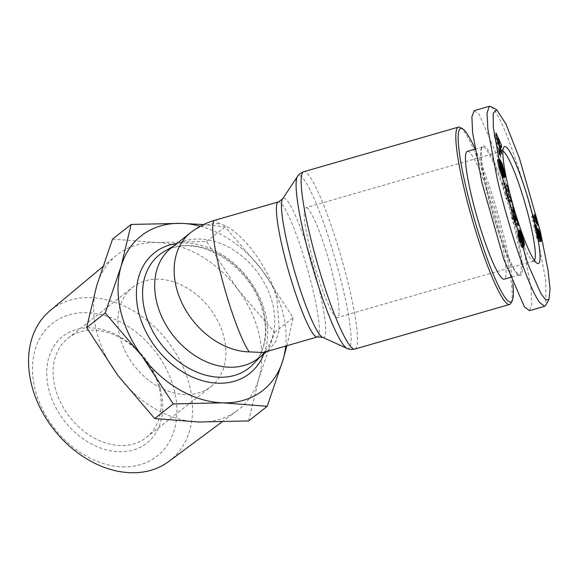 <?xml version="1.0" encoding="UTF-8"?>
<svg xmlns="http://www.w3.org/2000/svg" width="579" height="579" viewBox="0 0 579 579"><rect width="100%" height="100%" fill="white"/><g stroke="black" fill="none" stroke-linecap="round" stroke-linejoin="round"><path stroke-width="0.43" stroke-dasharray="2.9 2.17" d="M474.23 110.64L479.282 114.519L499.945 162.33L521.715 238.454L531.052 288.574L531.775 304.583L529.438 310.677M491.014 106.572L494.452 110.148C506.191 126.417 526.383 188.284 536.878 234.082L545.736 280.236L545.852 305.14M460.262 127.481A92.278 12.311 -106.1 0 1 504.07 243.875A92.278 12.311 -106.1 0 1 510.91 303.208M474.874 148.383A90.411 12.065 -106.1 0 1 505.453 242.796A90.411 12.065 -106.1 0 1 512.835 283.551M486.469 190.679A66.52 8.873 -106.1 0 1 481.54 147.913A66.52 8.873 -106.1 0 1 482.517 147.001A66.52 8.873 -106.1 0 1 515.419 231.151A66.52 8.873 -106.1 0 1 519.363 274.83A66.52 8.873 -106.1 0 1 518.046 274.584A66.52 8.873 -106.1 0 1 486.469 190.679M467.354 151.372A66.52 8.873 -106.1 0 1 500.249 235.523A66.52 8.873 -106.1 0 1 504.2 279.201M263.416 352.502L269.669 349.289L275.886 341.306L279.216 329.69L277.189 301.189C271.674 270.075 239.757 227.467 219.151 223.704A70.262 9.373 73.9 0 0 214.722 220.288M487.156 190.136A67.454 8.996 -106.1 0 1 482.162 146.769A67.454 8.996 -106.1 0 1 516.511 231.18A67.454 8.996 -106.1 0 1 519.182 275.22A67.454 8.996 -106.1 0 1 487.156 190.136M258.191 358.336A70.262 52.703 51.8 0 0 262.453 354.449A70.262 52.703 51.8 0 0 264.733 283.58A70.262 52.703 51.8 0 0 199.683 239.04A70.262 52.703 51.8 0 0 176.009 244.714A70.262 52.703 51.8 0 0 171.232 247.942M502.919 151.199A57.147 7.621 73.9 0 0 502.065 151.119A57.147 7.621 73.9 0 0 501.226 151.901A57.147 7.621 73.9 0 0 505.46 188.645A57.147 7.621 73.9 0 0 532.593 260.731A57.147 7.621 73.9 0 0 533.722 260.941A57.147 7.621 73.9 0 0 534.403 260.42M309.179 245.214A57.147 7.621 73.9 0 0 337.441 317.516A57.147 7.621 73.9 0 0 334.054 279.99A57.147 7.621 73.9 0 0 305.792 207.687A57.147 7.621 73.9 0 0 309.179 245.214M168.75 461.499A95.976 71.991 51.8 0 0 181.69 363.952A95.976 71.991 51.8 0 0 90.027 297.628A95.976 71.991 51.8 0 0 49.997 310.735M248.63 420.933L258.726 378.934L274.569 332.397L237.679 289.203L206.537 241.472L156.677 242.543A98.372 73.786 51.8 0 0 115.648 255.976A98.372 73.786 51.8 0 0 96.729 285.613A98.372 73.786 51.8 0 0 117.776 375.344A98.372 73.786 51.8 0 0 198.771 422.004A98.372 73.786 51.8 0 0 237.368 410.489A98.372 73.786 51.8 0 0 258.726 378.934A98.372 73.786 51.8 0 0 237.679 289.203A98.372 73.786 51.8 0 0 156.677 242.543L112.572 239.076M122.806 466.884A84.527 63.408 51.8 0 0 174.648 391.563A84.527 63.408 51.8 0 0 86.633 312.674A84.527 63.408 51.8 0 0 34.791 388.002A84.527 63.408 51.8 0 0 122.806 466.884M90.186 327.823A67.924 50.952 51.8 0 0 48.535 388.35A67.924 50.952 51.8 0 0 119.252 451.736A67.924 50.952 51.8 0 0 160.911 391.209A67.924 50.952 51.8 0 0 90.186 327.823M120.685 445.548A63.241 47.435 -128.2 0 1 60.571 402.434A63.241 47.435 -128.2 0 1 68.025 338.187A63.241 47.435 -128.2 0 1 93.624 330.175A63.241 47.435 -128.2 0 1 153.739 373.289A63.241 47.435 -128.2 0 1 146.284 437.543A63.241 47.435 -128.2 0 1 120.685 445.548M185.418 394.56A63.241 47.435 -128.2 0 1 125.303 351.446A63.241 47.435 -128.2 0 1 132.75 287.198A63.241 47.435 -128.2 0 1 158.357 279.187A63.241 47.435 -128.2 0 1 218.464 322.3A63.241 47.435 -128.2 0 1 211.017 386.555A63.241 47.435 -128.2 0 1 185.418 394.56M200.291 226.251A98.372 73.786 -128.2 0 1 262.012 270.031A98.372 73.786 -128.2 0 1 285.693 346.083M286.923 345.728L293.148 317.762L262.012 270.031L225.122 226.83L203.576 224.551M513.088 212.934L511.076 207.557L512.856 207.043M511.076 207.557L511.438 216.915L513.226 216.401M511.438 216.915L513.197 222.618L514.984 222.097M513.197 222.618L516.75 225.976L518.538 225.463M516.75 225.976L515.795 222.872M513.204 215.808L512.762 214.375L513.139 214.266M514.398 219.68L513.247 215.967M512.762 214.375L512.762 213.029M499.988 164.812L498.208 165.326L498.389 166.151L500.176 165.637M498.389 166.151L498.57 166.926L500.35 166.412M498.57 166.926L498.751 167.678L500.531 167.165M498.751 167.678L498.932 168.388L500.719 167.874M498.932 168.388L499.112 169.054L500.893 168.54M499.112 169.054L499.322 169.785L501.103 169.271M499.322 169.785L499.561 170.588L501.342 170.074M499.561 170.588L499.8 171.37L501.588 170.856M499.8 171.37L500.046 172.115L501.834 171.601M500.046 172.115L500.299 172.832L502.08 172.318M500.299 172.832L500.553 173.519L502.333 173.005M500.553 173.519L502.413 173.215M500.625 173.729L500.864 174.33L502.652 173.816M500.864 174.33L501.103 174.901L502.883 174.388M501.103 174.901L501.334 175.43L503.122 174.916M501.334 175.43L501.566 175.929L503.354 175.415M501.566 175.929L501.798 176.392L503.585 175.878M501.798 176.392L502.029 176.827L503.817 176.313M502.029 176.827L503.839 176.342M502.051 176.856L502.268 177.225L504.048 176.711M502.268 177.225L504.251 177.015L503.339 177.283L504.027 176.667M502.463 177.529L504.425 177.254M502.644 177.767L504.584 177.42M502.804 177.934L504.729 177.521M502.941 178.035L504.845 177.558M503.064 178.071L504.902 177.558M503.122 178.071L504.794 177.543M503.216 177.999L504.635 177.456M503.281 177.84L504.454 177.275M503.317 176.87L503.947 176.53M503.303 176.711L503.723 176.139M503.26 176.269L503.477 175.669M503.194 175.748L503.216 175.119M503.093 175.155L503.013 174.67M502.652 172.832L503.679 172.325M502.608 172.629L502.442 171.833L503.621 171.493M502.442 171.833L502.268 171.051L503.484 170.704M502.268 171.051L502.087 170.298L503.325 169.936M502.087 170.298L501.913 169.567L503.151 169.213M501.913 169.567L501.732 168.858L502.97 168.496M501.732 168.858L501.588 168.315L502.825 167.953M501.588 168.315L501.4 167.599L502.63 167.251L500.849 167.787L501.088 168.627L502.869 168.113M501.4 167.599L501.182 166.824L502.333 166.499M501.182 166.824L500.944 165.992L501.45 165.847M500.944 165.992L500.69 165.109L501.262 164.943M500.69 165.109L500.408 164.161L501.067 163.973M500.408 164.161L498.512 160.767L500.292 160.245M498.512 160.767L500.017 168.033L501.798 167.519M500.017 168.033L500.944 169.69L502.724 169.177M500.944 169.69L500.292 166.542L501.523 166.187M500.292 166.542L500.712 167.295L502.492 166.781M500.712 167.295L500.849 167.787M501.088 168.627L501.276 169.336L503.057 168.822M501.276 169.336L503.086 168.923M501.298 169.437L501.486 170.212L503.274 169.698M501.486 170.212L501.653 170.964L503.441 170.45M501.653 170.964L503.462 170.552M501.675 171.066L501.805 171.782L503.592 171.261M501.805 171.782L501.884 172.332L503.672 171.818M501.884 172.332L501.906 172.737L503.694 172.224M501.906 172.737L503.665 172.484M501.877 172.998L503.65 172.513M501.863 173.027L502.304 172.933M501.783 173.078L502.275 172.839M501.667 173.012L502.196 172.629M501.501 172.824L501.291 172.513L502.073 172.289M501.291 172.513L501.045 172.086L501.913 171.833M501.045 172.086L501.899 171.789M501.016 172.043L500.755 171.543L501.725 171.268M500.755 171.543L500.509 171.029L501.552 170.733M500.509 171.029L500.278 170.501L501.378 170.19M500.278 170.501L500.061 169.951L501.204 169.618M500.061 169.951L499.851 169.372L501.038 169.032M499.851 169.372L499.619 168.648L500.835 168.301M499.619 168.648L499.395 167.888L500.632 167.534M499.395 167.888L499.207 167.128L500.437 166.774M499.207 167.128L499.033 166.354L500.256 165.999M499.033 166.354L498.946 165.941L500.162 165.594M498.946 165.941L498.852 165.319L500.032 164.979M498.852 165.319L498.809 164.877L499.938 164.552M498.809 164.877L499.916 164.45M498.809 164.769L499.887 164.298M498.874 164.595L500.784 164.11M498.997 164.624L497.824 159.666L499.112 159.297M497.824 159.666L499.12 159.225M497.679 159.536L499.214 159.001M497.549 159.478L499.221 158.986M497.339 159.739L499.098 159.522M497.318 160.036L497.332 160.448L499.12 159.934M497.332 160.448L497.383 160.955L499.17 160.441M497.383 160.955L499.185 160.571M497.397 161.085L497.47 161.555L499.257 161.042M497.47 161.555L497.571 162.142L499.351 161.628M497.571 162.142L497.694 162.815L499.482 162.301M497.694 162.815L497.846 163.604L499.634 163.09M497.846 163.604L498.034 164.501L499.815 163.987M498.034 164.501L498.208 165.326M501.472 147.71L499.684 148.224L499.663 145.872M499.236 144.678L494.242 133.481L496.022 132.967M494.242 133.481L494.271 136.195L496.051 135.681M494.271 136.195L499.757 154.398L501.544 153.884M499.757 154.398L499.728 151.857L500.835 151.539M499.728 151.857L498.823 148.955L499.959 148.629M498.823 148.955L499.17 146.017M498.794 146.125L499.684 148.224M499.141 151.662L498.114 151.951L496.985 149.244L498.772 148.731M496.985 149.244L497.585 153.956L499.366 153.442M497.585 153.956L498.714 156.663L500.495 156.149M498.714 156.663L498.114 151.951M505.149 187.205L503.361 187.719L505.264 189.709L507.052 189.195M507.957 198.38L506.176 198.894L504.953 194.045L506.741 193.531M504.953 194.045L505.264 189.709M506.176 198.894L509.614 202.484L511.402 201.97M509.614 202.484L508.803 199.256M507.537 196.715L506.495 195.622L507.211 195.42M506.495 195.622L506.9 191.28M506.799 191.309L505.988 188.088M504.722 185.533L502.131 182.819L503.911 182.305M502.131 182.819L503.361 187.719M521.614 242.044L519.826 242.558L520.123 243.426L521.911 242.912M520.123 243.426L520.398 244.208L522.186 243.694M520.398 244.208L520.651 244.888L522.432 244.374M520.651 244.888L520.876 245.482L522.663 244.968M520.876 245.482L521.078 245.981L522.866 245.467M521.078 245.981L521.274 246.422L523.054 245.909M521.274 246.422L521.505 246.907L523.293 246.393M521.505 246.907L521.708 247.262L523.496 246.748M521.708 247.262L523.655 246.972M521.874 247.486L523.713 247.023M521.925 247.537L523.85 247.095M522.063 247.609L523.8 247.074M522.157 247.544L523.626 246.929M522.207 247.334L523.474 246.712M522.222 247.074L522.193 246.64L523.264 246.336M522.193 246.64L522.128 246.126L523.04 245.858M522.128 246.126L522.012 245.489L522.786 245.264M522.012 245.489L521.853 244.765L522.511 244.577M521.853 244.765L522.352 244.15M521.751 244.324L521.592 243.679L522.128 243.527M521.592 243.679L521.404 242.97L521.882 242.833M521.404 242.97L521.18 242.174L522.345 241.841L520.564 242.355L520.644 242.898L522.424 242.384M521.18 242.174L520.934 241.313L522.12 240.973M520.934 241.313L520.659 240.379L521.838 240.039M520.659 240.379L520.152 238.671L521.324 238.331M520.152 238.671L519.87 237.708L521.042 237.368M519.87 237.708L519.667 236.985L520.832 236.652M519.667 236.985L519.537 236.471L520.68 236.138M519.537 236.471L519.428 235.928L520.528 235.61M519.428 235.928L519.399 235.465L520.412 235.175M521.411 235.117L519.631 235.631L520.398 235.132M519.631 235.631L521.484 235.255M519.696 235.769L519.928 236.319L521.708 235.805M519.928 236.319L520.203 237.093L521.99 236.579L520.68 236.963L520.355 235.986L521.636 235.617M520.203 237.093L521.165 241.233L522.953 240.712M521.165 241.233L522.692 245.547L524.48 245.033M522.692 245.547L522.468 243.6L523.829 243.202M522.468 243.6L522.345 242.956L523.611 242.587M522.345 242.956L522.207 242.261L523.38 241.928M522.207 242.261L522.055 241.617L523.155 241.298M522.055 241.617L521.896 240.994L522.953 240.683M521.896 240.994L521.708 240.299L522.895 239.959M521.708 240.299L521.491 239.554L522.75 239.192M521.491 239.554L521.245 238.758L522.548 238.382M521.245 238.758L520.977 237.897L522.294 237.513M520.977 237.897L520.68 236.963M520.355 235.986L521.549 235.414M520.282 235.776L520.318 234.842M519.993 234.936L519.725 234.184L520.116 234.068M519.725 234.184L519.472 233.503L519.942 233.366M519.472 233.503L519.24 232.896L519.804 232.736M519.24 232.896L519.023 232.367L519.689 232.179M519.023 232.367L519.667 232.049M518.972 232.251L518.733 231.716L519.58 231.47M518.733 231.716L518.509 231.274L519.529 230.978M518.509 231.274L518.314 230.941L519.515 230.594M518.314 230.941L519.551 230.312L517.988 230.594L519.616 230.124M517.988 230.594L519.653 230.073M517.872 230.587L519.573 230.181M517.785 230.695L519.529 230.42M517.742 230.934L519.515 230.514M517.735 231.028L517.735 231.405L519.522 230.891M517.735 231.405L517.778 231.882L519.566 231.368M517.778 231.882L517.865 232.461L519.653 231.947M517.865 232.461L517.937 232.859L519.725 232.345M517.937 232.859L518.082 233.54L519.862 233.026M518.082 233.54L518.263 234.314L520.051 233.8M518.263 234.314L518.487 235.183L520.275 234.669M518.487 235.183L520.333 234.908M518.552 235.421L518.719 236.029L520.499 235.515M518.719 236.029L518.914 236.724L520.702 236.21M518.914 236.724L519.146 237.513L520.934 236.999M519.146 237.513L519.406 238.382L521.187 237.868M519.406 238.382L519.689 239.337L521.476 238.823M519.689 239.337L520.137 240.806L521.918 240.292M520.137 240.806L520.398 241.718L522.186 241.204M520.398 241.718L520.543 242.283L522.33 241.769M520.644 242.898L521.809 242.623M520.615 242.97L521.744 242.427M520.463 242.796L520.282 242.398L521.599 242.022M520.282 242.398L520.007 241.624L521.339 241.24M520.007 241.624L521.238 240.929M519.906 241.313L519.653 240.502L520.977 240.119M519.653 240.502L519.464 239.793L520.76 239.417M519.464 239.793L520.68 239.163M519.414 239.532L519.312 238.932L520.507 238.591M519.312 238.932L519.269 238.418L520.369 238.099M519.269 238.418L517.677 233.829L519.457 233.315M517.677 233.829L519.472 233.655M517.684 234.169L517.727 234.661L519.508 234.148M517.727 234.661L517.792 235.204L519.58 234.69M517.792 235.204L517.894 235.798L519.681 235.284M517.894 235.798L518.024 236.435L519.804 235.921M518.024 236.435L518.183 237.122L519.964 236.608M518.183 237.122L520.058 236.963M518.27 237.477L518.451 238.15L520.239 237.636M518.451 238.15L518.654 238.881L520.441 238.367M518.654 238.881L518.885 239.648L520.673 239.134M518.885 239.648L519.139 240.466L520.926 239.952M519.139 240.466L519.421 241.349L521.209 240.828M519.421 241.349L519.725 242.254L521.505 241.74M540.113 235.53L538.332 236.044L538.434 236.522L540.221 236.008M535.532 224.666L533.744 225.188L537.862 236.21L538.513 237.347L540.308 236.681M538.521 237.195L538.434 236.522M538.513 237.347L539.505 237.057M538.354 237.31L539.483 236.992M538.231 237.101L539.404 236.76M537.905 236.319L539.136 235.964M537.862 236.21L539.1 235.848M537.609 235.508L538.868 235.146M537.269 234.517L538.542 234.155M536.494 232.179L537.24 231.969M536.103 231.028L536.965 230.782M535.756 230.022L536.719 229.74M535.437 229.125L536.501 228.814M535.155 228.35L536.313 228.017M534.916 227.713L536.161 227.352M534.62 226.99L535.98 226.592M534.308 226.273L535.807 225.839M534.012 225.672L535.655 225.202M533.744 225.188L536.747 237.991L538.535 237.477M536.747 237.991L537.58 239.156L539.367 238.642M537.58 239.156L536.016 232.49L537.276 232.128M536.016 232.49L536.168 232.917L537.949 232.403M536.168 232.917L536.48 233.829L538.267 233.315M536.48 233.829L536.776 234.705L538.557 234.191M536.776 234.705L537.182 235.957L538.962 235.443M537.182 235.957L539.035 235.667M537.254 236.181L537.645 237.354L539.425 236.84M537.645 237.354L537.992 238.36L539.773 237.846M537.992 238.36L538.296 239.221L540.084 238.707M538.296 239.221L538.557 239.909L540.345 239.395M538.557 239.909L538.854 240.603L540.634 240.09M538.854 240.603L539.136 241.197L540.924 240.683M539.136 241.197L539.389 241.617L541.177 241.096M539.389 241.617L541.307 241.262M539.519 241.776L541.474 241.342M539.693 241.856L541.314 241.269M539.794 241.704L541.177 241.103M539.816 241.494L539.802 240.973L540.909 240.654M539.802 240.973L539.708 240.256L540.598 240.003M539.708 240.256L540.439 239.626M539.642 239.858L539.483 239.055L540.142 238.859M539.483 239.055L539.273 238.078L539.802 237.926M539.273 238.078L539.006 236.92L540.287 236.543M539.006 236.92L538.868 236.333L540.207 235.942M538.868 236.333L538.593 235.219L539.932 234.835M538.593 235.219L538.332 234.227L539.614 233.858M538.332 234.227L538.086 233.359L539.244 233.026M538.086 233.359L537.913 232.787L539.027 232.469M537.913 232.787L537.587 231.803L538.803 231.448M537.587 231.803L537.269 230.927L538.6 230.543L537.261 230.927L536.986 230.268L538.448 229.849M536.986 230.268L536.697 229.653L538.304 229.19M536.697 229.653L536.378 229.074L538.166 228.56M536.378 229.074L537.298 233.236L539.085 232.722L537.305 233.25L537.63 233.887L539.418 233.373M537.63 233.887L537.898 234.546L539.686 234.032M537.898 234.546L538.057 235.023L539.845 234.509M538.057 235.023L538.332 236.044M534.511 220.331L532.723 220.845L531.71 216.517L534.156 219.94A9.38 1.252 -106.1 0 1 532.781 215.004L534.569 214.491M531.71 216.517L533.498 216.003M532.723 220.845L536.458 226.063L538.246 225.549M536.458 226.063L535.633 222.531L536.009 222.423M535.589 222.43L535.416 221.591M535.264 221.634L535.061 221.098M534.605 219.81L534.374 219.115L535.727 218.732M534.374 219.115L534.077 218.153L535.437 217.762M534.077 218.153L533.751 217.082L535.134 216.684M533.751 217.082L533.411 215.88L534.808 215.482M533.411 215.88L532.781 215.004M274.569 332.397L293.148 317.762M206.537 241.472L225.122 226.83M513.899 219.825L512.748 216.112L512.748 219.043L514.246 219.723M497.636 145.141L497.622 143.368L495.667 138.794L497.636 145.141L498.801 144.801M513.935 218.703L512.748 219.043M512.748 216.112L513.211 215.974M496.883 138.439L495.667 138.794M497.622 143.368L499.402 142.854M354.884 349.05A92.278 12.311 73.9 0 0 349.405 288.458A92.278 12.311 73.9 0 0 303.765 171.71M347.074 348.42A90.085 12.021 73.9 0 0 343.195 289.442A90.085 12.021 73.9 0 0 297.49 176.4M540.323 231.368L536.878 234.082M322.474 337.282A72.455 9.669 73.9 0 0 319.347 289.847A72.455 9.669 73.9 0 0 282.595 198.923M317.306 336.971A70.262 9.373 73.9 0 0 313.138 290.832A70.262 9.373 73.9 0 0 278.39 201.933M253.312 364.097A72.201 54.158 51.8 0 0 255.657 291.28A72.201 54.158 51.8 0 0 188.812 245.51A72.201 54.158 51.8 0 0 164.494 251.337C171.29 247.436 179.099 245.576 187.929 245.757C209.171 246.907 228.271 257.431 245.243 277.327C268.931 305.502 271.848 346.032 253.312 364.097M263.901 353.841A76.862 57.654 51.8 0 0 250.555 281.72A76.862 57.654 51.8 0 0 185.613 242.992A76.862 57.654 51.8 0 0 176.942 243.448M219.151 223.704A70.262 52.703 51.8 0 0 190.701 232.606M520.355 239.359L521.534 239.026M522.186 242.188L523.351 241.856M520.007 240.386L521.788 239.872M536.834 233.214L538.108 232.852M536.509 233.902L538.289 233.388M482.517 147.001L475.004 149.165M481.54 147.913L482.162 146.769M266.861 351.511L269.669 349.289M262.453 354.449L260.456 356.548M532.593 260.731L537.124 263.286M533.722 260.941L337.441 317.516M221.837 422.033L237.368 410.489M68.025 338.187L132.75 287.198M519.363 274.83L510.403 277.413M518.046 274.584L519.182 275.22M176.009 244.714L173.497 246.155M519.435 235.407L520.398 235.125M501.226 151.901L503.701 147.327M502.065 151.119L305.792 207.687M102.635 266.832L115.648 255.976M146.284 437.543L211.017 386.555"/><path stroke-width="0.87" d="M548.95 299.423L545.852 305.14L544.607 306.305L529.438 310.677L524.386 306.805L503.723 258.994L481.96 182.87L472.616 132.743L471.892 116.734L474.23 110.64L489.393 106.268L491.014 106.572L496.673 109.771L505.981 124.036L519.421 158.277L540.323 231.368L548.052 270.248L550.05 289.131L548.95 299.423L545.78 299.929L540.945 293.654L527.918 264.104L502.601 178.636L493.366 127.959L493.178 113.252L496.673 109.771M544.607 306.305L539.548 302.433C527.73 285.997 507.631 224.283 497.122 178.498L487.844 128.878L487.019 112.905L489.393 106.268M512.835 283.551A90.411 12.065 -106.1 0 1 512.147 300.921L510.91 303.208A92.278 12.311 -106.1 0 1 509.549 304.474A92.278 12.311 -106.1 0 1 463.909 187.726A92.278 12.311 -106.1 0 1 458.43 127.127A92.278 12.311 -106.1 0 1 460.262 127.481L462.527 128.755A90.411 12.065 -106.1 0 1 474.874 148.383M512.147 300.921A90.411 12.065 -106.1 0 1 466.102 187.784A90.411 12.065 -106.1 0 1 462.527 128.755M510.403 277.413L504.2 279.201A66.52 8.873 -106.1 0 1 471.299 195.051A66.52 8.873 -106.1 0 1 467.354 151.372L475.004 149.165M317.306 336.971A70.262 9.373 73.9 0 1 282.559 248.073A70.262 9.373 73.9 0 1 278.39 201.933L214.722 220.288A70.262 9.373 73.9 0 0 218.891 266.427A70.262 9.373 73.9 0 0 249.216 351.894L263.416 352.502L317.306 336.971L322.474 337.282L347.074 348.42A90.085 12.021 73.9 0 1 303.982 234.625A90.085 12.021 73.9 0 1 297.49 176.4L282.595 198.923A72.455 9.669 73.9 0 0 287.814 245.757A72.455 9.669 73.9 0 0 322.474 337.282M214.722 220.288C205.921 222.843 197.909 226.946 190.701 232.606L171.232 247.942A70.262 52.703 51.8 0 0 162.96 319.326A70.262 52.703 51.8 0 0 229.747 367.231A70.262 52.703 51.8 0 0 258.191 358.336L266.861 351.511M534.714 223.53A60.896 8.128 -106.1 0 1 537.124 263.286A60.896 8.128 -106.1 0 1 508.21 186.474A60.896 8.128 -106.1 0 1 503.701 147.327A60.896 8.128 -106.1 0 1 534.714 223.53M534.403 260.42A57.147 7.621 73.9 0 0 530.328 223.422A57.147 7.621 73.9 0 0 502.919 151.199M102.635 266.832L49.997 310.735A95.976 71.991 51.8 0 0 40.298 408.188A95.976 71.991 51.8 0 0 131.093 472.732A95.976 71.991 51.8 0 0 168.75 461.499L221.837 422.033M285.693 346.083A98.372 73.786 -128.2 0 1 283.059 359.762A98.372 73.786 -128.2 0 1 223.11 402.839A98.372 73.786 -128.2 0 1 142.108 356.179A98.372 73.786 -128.2 0 1 121.062 266.441A98.372 73.786 -128.2 0 1 181.01 223.371A98.372 73.786 -128.2 0 1 200.291 226.251M513.226 216.401L512.856 207.043L514.543 213.861L518.538 225.463L514.984 222.097L513.226 216.401M500.35 166.412L499.17 160.441L499.149 159.102L499.612 159.153L501.407 168.134L503.65 172.513L502.492 166.781L502.724 169.177L501.798 167.519L500.292 160.245L502.188 163.647L504.627 173.237L504.902 177.558L502.883 174.388L500.35 166.412M496.022 132.967L501.443 145.105L501.472 147.71L500.574 145.611L500.603 148.441L501.515 151.343L501.544 153.884L496.051 135.681L496.022 132.967M499.366 153.442L498.772 148.731L499.901 151.437L500.495 156.149L499.366 153.442M506.741 193.531L507.052 189.195L505.149 187.205L503.911 182.305L507.349 185.895L508.586 190.795L508.275 195.109L510.164 197.084L511.402 201.97L507.957 198.38L506.741 193.531M522.186 243.694L519.681 235.284L519.457 233.315L522.424 242.384L519.862 233.026L519.653 230.073L521.259 232.99L524.133 242.442L524.48 245.033L521.238 234.886L523.973 246.126L523.655 246.972L522.186 243.694M521.238 234.886L520.412 235.175M540.308 236.681L538.166 228.56L539.874 232.845L541.604 240.98L541.307 241.262L540.634 240.09L537.804 231.976L539.367 238.642L538.535 237.477L535.532 224.666L540.308 236.681M533.498 216.003L535.944 219.427A9.38 1.252 -106.1 0 1 534.569 214.491L538.246 225.549L534.511 220.331L533.498 216.003M203.576 224.551L181.01 223.371L131.151 224.442L121.062 266.441L105.219 312.978L142.108 356.179L173.244 403.91L223.11 402.839L267.216 406.299L283.059 359.762L286.923 345.728M514.543 212.515L513.088 212.934M515.795 222.872L515.107 220.635L516.888 220.121M515.107 220.635L514.593 220.309L516.374 219.796M513.139 214.266L514.543 213.861M514.593 220.309L514.398 219.68M504.635 177.456L505.069 177.326M504.454 177.275L505.105 177.087M504.251 177.015L505.12 176.769M504.027 176.667L505.105 176.356M503.947 176.53L505.091 176.197M503.723 176.139L505.047 175.755M503.477 175.669L504.975 175.234M503.216 175.119L504.881 174.641M503.013 174.67L504.765 173.975M502.977 174.489L502.84 173.751L504.627 173.237M502.84 173.751L502.673 172.933L504.461 172.419M503.679 172.325L504.396 172.115M503.621 171.493L504.222 171.319M503.484 170.704L504.048 170.537M503.325 169.936L503.875 169.777M503.151 169.213L503.701 169.054M502.97 168.496L503.52 168.344M502.825 167.953L503.375 167.801M502.63 167.251L503.187 167.085M502.333 166.499L502.97 166.311M501.45 165.847L502.731 165.478M501.262 164.943L502.471 164.595M501.067 163.973L502.188 163.647M501.523 166.187L502.073 166.028M502.304 172.933L503.571 172.564M502.275 172.839L503.448 172.499M502.196 172.629L503.289 172.31M502.073 172.289L503.079 171.999M501.913 171.833L502.825 171.572M501.899 171.789L502.804 171.529M501.725 171.268L502.536 171.029M501.552 170.733L502.297 170.516M501.378 170.19L502.065 169.987M501.204 169.618L501.841 169.437M501.038 169.032L501.638 168.858M500.835 168.301L501.407 168.134M500.632 167.534L501.182 167.374M500.437 166.774L500.987 166.614M500.256 165.999L500.813 165.84M500.162 165.594L500.734 165.428M500.032 164.979L500.632 164.805M499.938 164.552L500.596 164.364M499.916 164.45L500.596 164.255M499.887 164.298L500.654 164.081M499.112 159.297L499.612 159.153M499.663 145.872L501.443 145.105M499.655 145.618L499.236 144.678M500.835 151.539L501.515 151.343M499.959 148.629L500.603 148.441M499.17 146.017L500.574 145.611M499.901 151.437L499.141 151.662M508.803 199.256L508.384 197.598L510.164 197.084M507.211 195.42L508.275 195.109M508.384 197.598L507.537 196.715M506.9 191.28L508.586 190.795M505.988 188.088L505.568 186.416L507.349 185.895M505.568 186.416L504.722 185.533M523.626 246.929L523.995 246.82M523.474 246.712L524.002 246.56M523.264 246.336L523.973 246.126M523.04 245.858L523.908 245.605M522.786 245.264L523.792 244.975M522.511 244.577L523.64 244.251M522.352 244.15L523.532 243.802M522.128 243.527L523.373 243.166M521.882 242.833L523.184 242.456M522.345 241.841L522.967 241.66M522.12 240.973L522.721 240.799M521.838 240.039L522.446 239.865M521.324 238.331L521.932 238.157M521.042 237.368L521.65 237.195M520.832 236.652L521.447 236.471M520.68 236.138L521.317 235.957M520.528 235.61L521.216 235.414M520.398 235.132L521.209 234.893L520.398 235.125M523.829 243.202L524.248 243.086M523.611 242.587L524.133 242.442M523.38 241.928L523.988 241.747M523.155 241.298L523.843 241.103M522.953 240.683L523.677 240.48M522.895 239.959L523.488 239.786M522.75 239.192L523.278 239.04M522.548 238.382L523.032 238.244M522.294 237.513L522.765 237.376M521.99 236.587L522.461 236.449M521.636 235.617L522.135 235.472M521.549 235.414L522.063 235.262M520.318 234.842L521.773 234.423M520.116 234.068L521.505 233.67M519.942 233.366L521.259 232.99M519.804 232.736L521.02 232.382M519.689 232.179L520.803 231.853M519.667 232.049L520.753 231.738M519.58 231.47L520.514 231.202M519.529 230.978L520.289 230.76M519.515 230.594L520.094 230.428M521.809 242.623L522.403 242.456M521.744 242.427L522.244 242.283M521.599 242.022L522.07 241.884M521.339 241.24L521.788 241.11M521.238 240.929L521.686 240.799M520.977 240.119L521.44 239.988M520.76 239.417L521.252 239.279M520.68 239.163L521.194 239.018M520.507 238.591L521.093 238.418M520.369 238.099L521.049 237.904M539.505 237.057L540.294 236.833M539.483 236.992L540.142 236.797M539.404 236.76L540.019 236.587M539.136 235.964L539.686 235.805M539.1 235.848L539.642 235.689M538.868 235.146L539.396 234.994M538.542 234.155L539.056 234.003M537.24 231.969L538.282 231.665M536.965 230.782L537.891 230.514M536.719 229.74L537.544 229.508M536.501 228.814L537.225 228.611M536.313 228.017L536.943 227.837M536.161 227.352L536.697 227.2M535.98 226.592L536.4 226.476M537.276 232.128L537.804 231.976M541.177 241.103L541.604 240.98M540.909 240.654L541.582 240.459M540.598 240.003L541.488 239.742M540.439 239.626L541.423 239.344M540.142 238.859L541.264 238.534M539.802 237.926L541.054 237.564M540.287 236.543L540.793 236.406M540.207 235.942L540.648 235.819M539.932 234.835L540.381 234.705M539.614 233.858L540.113 233.713M539.244 233.026L539.874 232.845M539.027 232.469L539.7 232.273M538.803 231.448L539.375 231.289M538.6 230.543L539.049 230.413L538.6 230.536M534.403 219.868L535.944 219.427M536.009 222.423L537.421 222.018M535.944 222.329L537.377 221.916M535.416 221.591L537.044 221.12M535.061 221.098L536.719 220.252M534.938 220.773L534.605 219.825L536.393 219.311M535.727 218.732L536.161 218.601M535.437 217.762L535.857 217.639M535.134 216.684L535.539 216.568M534.808 215.482L535.199 215.366M173.244 403.91L154.665 418.545L198.771 422.004L248.63 420.933L267.216 406.299M105.219 312.978L86.633 327.613L96.729 285.613L112.572 239.076L131.151 224.442M86.633 327.613L117.776 375.344L154.665 418.545M513.211 215.974L514.536 215.591L514.536 218.529L513.935 218.703M514.246 219.723L515.679 219.311L514.536 215.591M514.536 218.529L515.679 219.311M498.801 144.801L499.424 144.627L499.402 142.854L497.448 138.28L496.883 138.439M497.448 138.28L499.424 144.627M458.43 127.127L303.765 171.71A92.278 12.311 73.9 0 0 309.244 232.302A92.278 12.311 73.9 0 0 354.884 349.05C348.572 350.15 346.285 347.856 347.074 348.42M173.497 246.155L164.494 251.337A72.201 54.158 51.8 0 0 149.447 324.501A72.201 54.158 51.8 0 0 219.709 377.233A72.201 54.158 51.8 0 0 253.312 364.097L260.456 356.548M176.942 243.448A76.862 57.654 51.8 0 0 139.778 316.373A76.862 57.654 51.8 0 0 218.507 383.218A76.862 57.654 51.8 0 0 263.901 353.841M190.701 232.606A70.262 52.703 51.8 0 0 176.052 286.323A70.262 52.703 51.8 0 0 249.216 351.894M521.534 239.026L522.142 238.845M523.351 241.856L523.973 241.675M538.108 232.852L538.622 232.7M354.884 349.05L509.549 304.474M303.765 171.71C297.845 174.134 297.128 177.297 297.49 176.4M278.39 201.933L282.595 198.923"/></g></svg>
